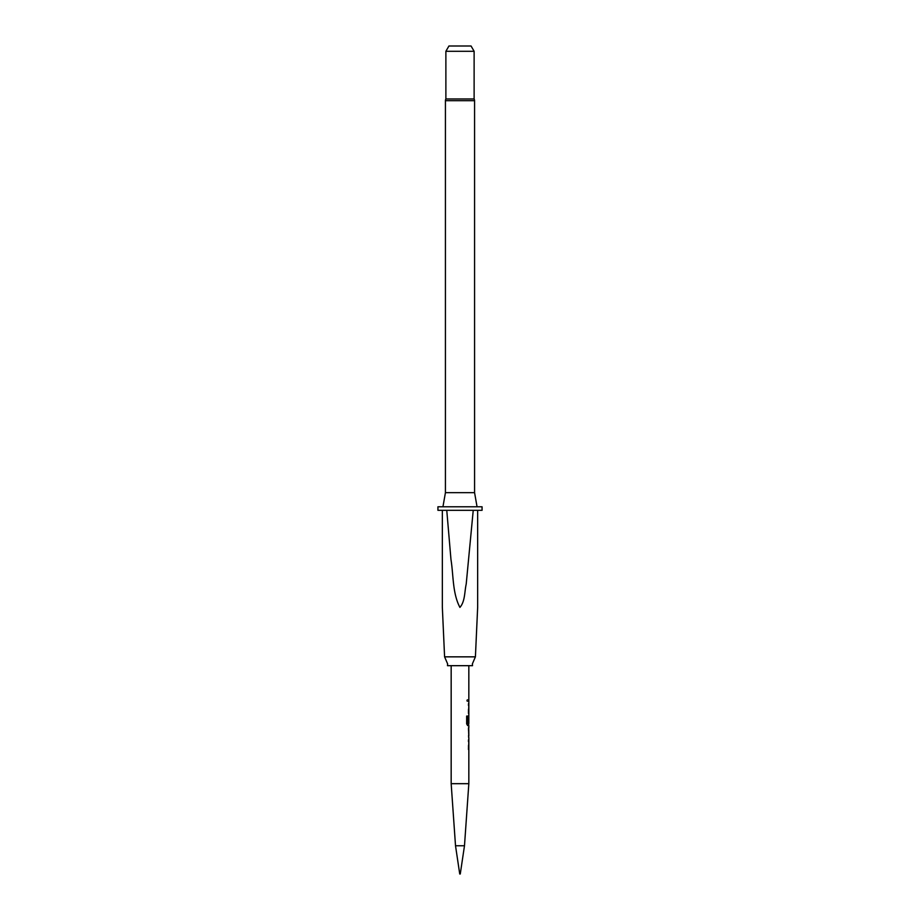 <?xml version="1.0" encoding="UTF-8"?>
<svg xmlns="http://www.w3.org/2000/svg" width="920" height="920" viewBox="0 0 920 920"><rect width="100%" height="100%" fill="white"/><g stroke="black" fill="none" stroke-linecap="round" stroke-linejoin="round"><path stroke-width="0.69" stroke-dasharray="4.6 3.45" d="M467.774 700.58L467.21 701.73L466.532 700.58L467.21 699.43L467.923 700.58L467.36 701.73L466.659 700.58L467.36 699.43L467.923 700.58M447.476 665.678L472.523 665.678M464.485 845.756L455.515 845.756M468.832 783.679L451.168 783.679M444.59 656.845L475.41 656.845M477.054 506.782L442.945 506.782L477.054 506.782M468.832 749.696L468.728 739.749L468.142 739.749L468.142 749.696L468.556 739.749M468.832 741.612L468.763 747.845M468.832 729.56L468.153 727.708L468.591 735.793M468.832 735.793L468.153 735.793M468.556 737.656L468.315 735.793M468.832 723.545L468.832 717.301M468.832 715.656L468.832 725.604M468.832 713.552L468.728 703.605L468.142 703.605L468.142 713.552L468.556 703.605M468.832 705.456L468.763 711.7M468.832 701.5L468.142 699.648L468.142 701.5L468.153 699.648L468.832 699.648M460 665.678L468.832 665.678L460 665.678M448.937 46L471.063 46M445.878 51.301L474.122 51.301M474.122 98.969L445.878 98.969M437.931 510.312L473.236 510.312L466.21 584.062C464.473 591.744 465.163 601.369 459.919 607.407C452.41 593.158 453.537 575.322 450.961 559.452L446.763 510.312L482.068 510.312M437.931 506.782L482.068 506.782M445.429 492.66L474.57 492.66M473.236 510.312L446.763 510.312M466.659 723.867L466.659 716.082M466.532 723.867L467.659 725.604M467.509 725.604L468.728 725.604M468.556 725.604L468.315 723.867M468.153 723.867L468.142 717.381L468.728 715.656L468.315 722.694M468.142 722.694L468.751 722.694M468.579 717.428L468.751 723.419M467.624 723.545L468.591 723.545M466.532 716.082L467.728 716.082M468.315 729.56L468.153 727.708M445.429 100.671L474.57 100.671"/><path stroke-width="1.38" d="M444.59 656.845L475.41 656.845L472.362 663.906L472.523 665.678L447.476 665.678L447.637 663.906L444.59 656.845L442.347 607.418L442.347 510.312L437.931 510.312L437.931 506.782L482.068 506.782L482.068 510.312L442.347 510.312L442.347 607.418M459.735 874L455.515 845.756L464.485 845.756L468.832 783.679L468.832 737.656M455.515 845.756L451.168 783.679L468.832 783.679M445.429 492.66L474.57 492.66L474.57 100.671A3.53 3.53 0 0 0 474.122 98.969L445.878 98.969A3.53 3.53 0 0 0 445.429 100.671L445.429 492.66L442.945 506.782M474.57 492.66L477.054 506.782M475.41 656.845L477.652 607.418L477.652 510.312L477.652 607.418M446.763 510.312L450.961 559.452C453.537 575.322 452.41 593.158 459.919 607.407C465.163 601.369 464.473 591.744 466.21 584.062L473.236 510.312M445.878 51.301L474.122 51.301L471.063 46L448.937 46L445.878 51.301L445.878 98.969M474.122 51.301L474.122 98.969M468.763 729.56L468.832 735.793L468.751 729.675M468.728 727.708L468.728 737.656M467.728 723.419L467.728 716.082L466.659 716.082L466.659 723.867L467.659 725.604L468.832 725.604L468.832 727.708M467.785 723.545L468.832 723.545L468.832 665.678M468.648 717.301L468.556 715.656M468.567 722.694L468.751 717.428M467.567 723.419L467.567 716.082M468.751 735.678L468.567 729.675M474.57 100.671L445.429 100.671M460.264 874L464.485 845.756M451.168 783.679L451.168 665.678M468.648 701.5L468.648 699.648M468.648 713.552L468.648 711.7M468.648 705.456L468.648 703.605M468.648 725.604L468.648 723.545M468.648 737.587L468.648 735.793M468.648 729.56L468.648 727.766M468.648 749.696L468.648 747.845M468.648 741.612L468.648 739.749"/></g></svg>
